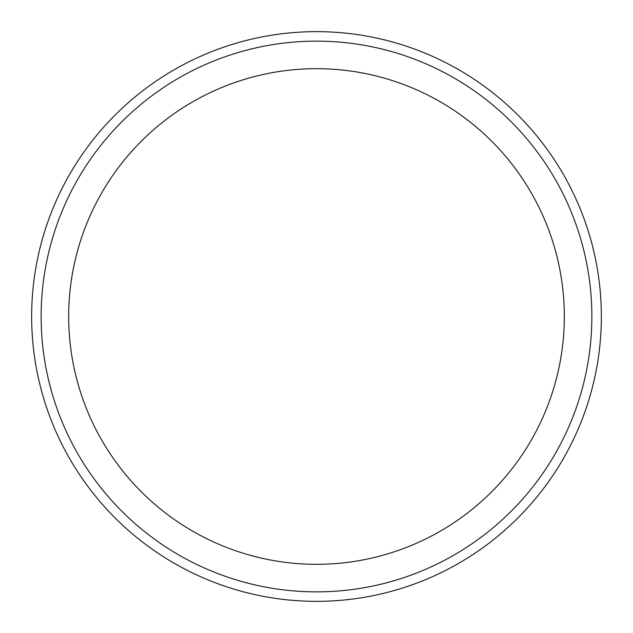 <?xml version="1.0" encoding="UTF-8"?>
<svg xmlns="http://www.w3.org/2000/svg" width="633" height="633" viewBox="0 0 633 633"><rect width="100%" height="100%" fill="white"/><g stroke="black" fill="none" stroke-linecap="round" stroke-linejoin="round"><path stroke-width="0.95" d="M31.65 316.5A284.85 284.85 0 0 1 458.925 69.812A284.85 284.85 0 0 1 458.925 563.188A284.85 284.85 0 0 1 31.65 316.5M41.145 316.5A275.355 275.355 0 0 1 454.178 78.033A275.355 275.355 0 0 1 454.178 554.967A275.355 275.355 0 0 1 41.145 316.5M68.68 316.5A247.82 247.82 0 0 1 440.41 101.881A247.82 247.82 0 0 1 440.41 531.119A247.82 247.82 0 0 1 68.68 316.5"/></g></svg>
